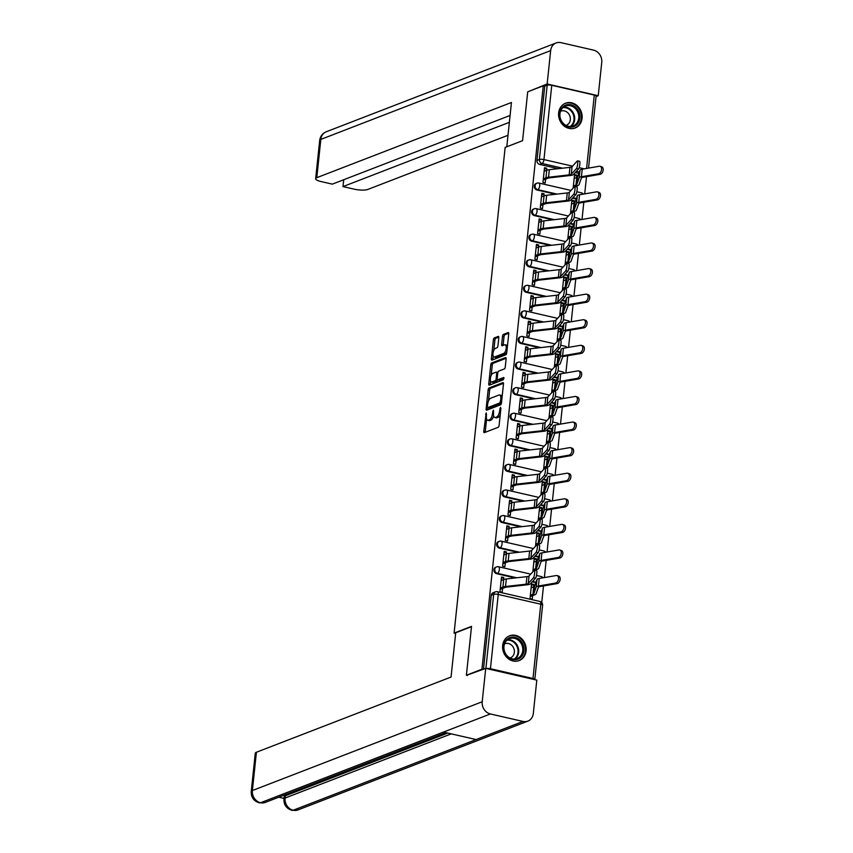 <?xml version="1.0" encoding="UTF-8"?>
<svg xmlns="http://www.w3.org/2000/svg" width="853" height="853" viewBox="0 0 853 853"><rect width="100%" height="100%" fill="white"/><g stroke="black" fill="none" stroke-linecap="round" stroke-linejoin="round"><path stroke-width="1.28" d="M486.221 412.884L483.768 431.319A1.674 0.704 -77.1 0 0 484.163 432.652A1.674 0.704 -77.1 0 0 484.365 432.631L498.184 427.3A1.674 0.704 -77.1 0 0 499.112 425.391L500.914 408.288L500.498 407.371L499.602 410.911A5.353 2.271 -77.1 0 1 496.606 417.01L495.454 417.458A5.353 2.271 -77.1 0 1 494.804 417.522A5.353 2.271 -77.1 0 1 493.546 413.257L493.354 410.122L492.469 413.673A5.353 2.271 -77.1 0 1 489.473 419.772L488.321 420.22A5.353 2.271 -77.1 0 1 487.671 420.273A5.353 2.271 -77.1 0 1 486.413 416.019L486.221 412.884M502.662 645.497A13.285 11.558 68.9 0 0 507.396 657.951A13.285 11.558 68.9 0 0 519.168 660.574A13.285 11.558 68.9 0 0 526.098 650.882A13.285 11.558 68.9 0 0 521.364 638.428A13.285 11.558 68.9 0 0 509.593 635.805A13.285 11.558 68.9 0 0 502.662 645.497M558.64 112.916A13.285 11.558 68.9 0 0 563.375 125.37A13.285 11.558 68.9 0 0 575.146 127.993A13.285 11.558 68.9 0 0 582.077 118.3A13.285 11.558 68.9 0 0 577.342 105.836A13.285 11.558 68.9 0 0 565.571 103.213A13.285 11.558 68.9 0 0 558.64 112.916M498.792 337.724A1.674 0.704 -77.1 0 0 498.408 336.391A1.674 0.704 -77.1 0 0 498.195 336.413L494.324 337.905A1.674 0.704 -77.1 0 0 493.386 339.814L491.392 358.804A1.674 0.704 -77.1 0 0 491.786 360.137A1.674 0.704 -77.1 0 0 491.989 360.126L505.797 354.784A1.674 0.704 -77.1 0 0 506.735 352.875L508.729 333.886A1.674 0.704 -77.1 0 0 508.335 332.553A1.674 0.704 -77.1 0 0 508.132 332.574L503.451 334.387A1.674 0.704 -77.1 0 0 502.513 336.285L501.66 344.42A1.674 0.704 -77.1 0 0 502.054 345.753A1.674 0.704 -77.1 0 0 502.257 345.732L504.581 344.836A4.468 1.898 -77.1 0 1 505.136 344.783A4.468 1.898 -77.1 0 1 506.096 348.952A4.468 1.898 -77.1 0 1 503.675 353.441L494.58 356.959A4.468 1.898 -77.1 0 1 494.036 357.012A4.468 1.898 -77.1 0 1 493.066 352.833A4.468 1.898 -77.1 0 1 495.486 348.344L497 347.757A1.674 0.704 -77.1 0 0 497.939 345.86L498.792 337.724M467.391 675.459L466.399 675.235L471.528 626.369L454.095 633.107L505.147 147.42L522.58 140.681L527.708 91.815L543.265 85.812L481.956 669.221L482.937 669.456M466.399 675.235L481.956 669.221M489.057 387.966A1.674 0.704 -77.1 0 0 488.129 389.874L486.125 408.864A1.674 0.704 -77.1 0 0 486.519 410.197A1.674 0.704 -77.1 0 0 486.732 410.176L500.54 404.844A1.674 0.704 -77.1 0 0 501.479 402.936L503.473 383.946A1.674 0.704 -77.1 0 0 503.078 382.613A1.674 0.704 -77.1 0 0 502.875 382.634L489.057 387.966L490.56 388.307A1.674 0.704 -77.1 0 0 489.633 390.216L488.502 400.942M488.758 383.839L490.752 364.849A1.674 0.704 -77.1 0 1 491.691 362.941L505.509 357.599A1.674 0.704 -77.1 0 1 505.712 357.588A1.674 0.704 -77.1 0 1 506.106 358.921L505.253 367.046A1.674 0.704 -77.1 0 1 504.315 368.954L498.706 371.108A1.674 0.704 -77.1 0 0 497.779 373.017L497.203 378.412A1.674 0.704 -77.1 0 0 497.598 379.745A1.674 0.704 -77.1 0 0 497.8 379.724L503.782 377.463L503.398 379.724L489.355 385.151A1.674 0.704 -77.1 0 1 489.153 385.172A1.674 0.704 -77.1 0 1 488.758 383.839L490.262 384.181L490.592 381.067M578.856 173.415L575.221 172.583M558.246 168.681L539.629 164.405L542.05 163.467A3.401 2.964 -111.1 0 1 539.384 159.5L547.2 85.215A3.401 0.853 6 0 1 551.763 85.3L594.296 95.078A3.401 0.853 6 0 1 596.119 96.037L588.538 168.105M541.751 602.538L543.489 585.947M544.374 577.577L546.176 560.368M547.061 551.998L548.874 534.788M549.748 526.418L551.56 509.209M552.435 500.839L554.247 483.63M555.122 475.26L556.934 458.05M557.819 449.68L559.621 432.471M560.506 424.101L562.308 406.892M563.193 398.522L564.995 381.312M565.88 372.942L567.693 355.733M568.567 347.363L570.38 330.154M571.254 321.784L573.067 304.574M573.941 296.204L575.754 278.995M576.639 270.625L578.441 253.416M579.326 245.046L581.128 227.836M582.013 219.466L583.815 202.257M584.7 193.887L586.512 176.678M543.265 85.812L544.768 86.153L547.2 85.215M534.692 679.628A3.401 0.853 -174 0 0 534.799 679.446A3.401 0.853 -174 0 0 532.976 678.487L490.443 668.72A3.401 0.853 -174 0 0 486.306 668.517M533.551 586.832L533.807 584.412L531.398 585.339M533.807 584.412L531.547 583.889L530.001 598.646L532.251 599.169L532.624 595.629M503.526 579.592L503.75 577.502L501.34 578.43M503.75 577.502L501.5 576.991L499.943 591.747L502.193 592.259L502.609 588.399M506.213 554.013L506.437 551.923L504.187 551.411L502.63 566.168L504.891 566.68L505.296 562.809M536.238 561.253L536.494 558.832L534.085 559.76M536.494 558.832L534.234 558.31L532.816 571.841M506.437 551.923L504.027 552.851M508.91 528.433L509.124 526.344L506.874 525.832L505.317 540.589L507.578 541.101L507.983 537.23M538.925 535.673L539.181 533.253L536.772 534.181M539.181 533.253L536.932 532.73L535.503 546.261M509.124 526.344L506.725 527.271M511.597 502.854L511.811 500.764L509.561 500.253L508.004 515.009L510.265 515.521L510.67 511.651M541.612 510.083L541.868 507.663L539.459 508.601M541.868 507.663L539.618 507.151L538.19 520.682M511.811 500.764L509.412 501.692M514.284 477.275L514.508 475.185L512.248 474.663L510.702 489.43L512.952 489.942L513.357 486.071M544.299 484.504L544.555 482.084L542.156 483.022M544.555 482.084L542.305 481.572L540.887 495.103M514.508 475.185L512.099 476.113M516.971 451.695L517.195 449.606L514.935 449.083L513.389 463.84L515.639 464.363L516.044 460.492M546.997 458.925L547.242 456.504L544.843 457.443M547.242 456.504L544.992 455.992L543.574 469.523M517.195 449.606L514.785 450.533M519.658 426.116L519.882 424.026L517.622 423.504L516.076 438.261L518.325 438.783L518.731 434.913M549.684 433.345L549.94 430.925L547.53 431.863M549.94 430.925L547.679 430.413L546.261 443.944M519.882 424.026L517.472 424.954M522.345 400.537L522.569 398.447L520.319 397.924L518.763 412.681L521.023 413.204L521.428 409.333M552.371 407.766L552.627 405.346L550.217 406.273M552.627 405.346L550.366 404.834L548.948 418.365M522.569 398.447L520.159 399.375M525.032 374.957L525.256 372.868L523.006 372.345L521.45 387.102L523.71 387.625L524.115 383.754M555.058 382.187L555.314 379.766L552.904 380.694M555.314 379.766L553.053 379.254L551.635 392.785M525.256 372.868L522.846 373.795M527.73 349.378L527.943 347.288L525.693 346.766L524.137 361.523L526.397 362.045L526.802 358.175M557.745 356.607L558.001 354.187L555.591 355.115M558.001 354.187L555.751 353.675L554.322 367.195M527.943 347.288L525.544 348.216M530.417 323.799L530.63 321.709L528.38 321.186L526.834 335.943L529.084 336.466L529.489 332.595M560.432 331.028L560.688 328.608L558.288 329.535M560.688 328.608L558.438 328.096L557.009 341.616M530.63 321.709L528.231 322.637M533.104 298.219L533.328 296.13L531.067 295.607L529.521 310.364L531.771 310.887L532.176 307.016M563.119 305.449L563.375 303.028L560.975 303.956M563.375 303.028L561.125 302.516L559.707 316.036M533.328 296.13L530.918 297.057M535.791 272.64L536.015 270.55L533.754 270.028L532.208 284.785L534.458 285.307L534.863 281.437M565.816 279.869L566.061 277.449L563.662 278.377M566.061 277.449L563.812 276.937L562.394 290.457M536.015 270.55L533.605 271.478M538.478 247.061L538.701 244.971L536.441 244.448L534.895 259.205L537.145 259.728L537.561 255.857M568.503 254.29L568.759 251.87L566.349 252.797M568.759 251.87L566.499 251.347L565.081 264.878M538.701 244.971L536.292 245.899M541.165 221.481L541.388 219.392L539.139 218.869L537.582 233.626L539.842 234.148L540.248 230.278M571.19 228.711L571.446 226.29L569.036 227.218M571.446 226.29L569.186 225.768L567.767 239.298M541.388 219.392L538.979 220.319M543.862 195.902L544.075 193.812L541.826 193.29L540.269 208.047L542.529 208.569L542.934 204.699M573.877 203.131L574.133 200.711L571.723 201.639M574.133 200.711L571.883 200.188L570.454 213.719M544.075 193.812L541.666 194.74M546.549 170.323L546.762 168.222L544.513 167.71L542.956 182.467L545.216 182.99L545.621 179.119M576.17 198.994L572.534 198.163M555.559 194.26L536.942 189.984L537.795 189.654A3.401 2.964 -111.1 0 1 536.91 183.192L536.057 183.523A3.401 2.964 68.9 0 0 536.942 189.984M573.483 224.574L569.847 223.742M552.872 219.839L534.245 215.564L535.108 215.233A3.401 2.964 -111.1 0 1 534.223 208.772L533.37 209.113A3.401 2.964 68.9 0 0 534.245 215.564M570.796 250.153L567.16 249.321M550.185 245.419L531.558 241.143L532.421 240.813A3.401 2.964 -111.1 0 1 531.536 234.351L530.683 234.692A3.401 2.964 68.9 0 0 531.558 241.143M568.109 275.732L564.473 274.901M547.498 270.998L528.871 266.722L529.734 266.392A3.401 2.964 -111.1 0 1 528.849 259.93L527.986 260.272A3.401 2.964 68.9 0 0 528.871 266.722M565.422 301.312L561.775 300.48M544.8 296.577L526.184 292.302L527.047 291.971A3.401 2.964 -111.1 0 1 526.162 285.52L525.299 285.851A3.401 2.964 68.9 0 0 526.184 292.302M562.724 326.891L559.088 326.059M542.113 322.157L523.497 317.881L524.35 317.551A3.401 2.964 -111.1 0 1 523.475 311.1L522.612 311.43A3.401 2.964 68.9 0 0 523.497 317.881M560.037 352.47L556.401 351.639M539.427 347.736L520.81 343.46L521.663 343.13A3.401 2.964 -111.1 0 1 520.788 336.679L519.925 337.01A3.401 2.964 68.9 0 0 520.81 343.46M557.35 378.05L553.714 377.218M536.74 373.315L518.123 369.04L518.976 368.709A3.401 2.964 -111.1 0 1 518.091 362.258L517.238 362.589A3.401 2.964 68.9 0 0 518.123 369.04M554.663 403.629L551.027 402.797M534.053 398.895L515.425 394.619L516.289 394.289A3.401 2.964 -111.1 0 1 515.404 387.838L514.551 388.168A3.401 2.964 68.9 0 0 515.425 394.619M551.976 429.219L548.34 428.377M531.366 424.485L512.738 420.198L513.602 419.868A3.401 2.964 -111.1 0 1 512.717 413.417L511.853 413.748A3.401 2.964 68.9 0 0 512.738 420.198M549.289 454.798L545.653 453.956M528.668 450.064L510.051 445.778L510.915 445.447A3.401 2.964 -111.1 0 1 510.03 438.996L509.166 439.327A3.401 2.964 68.9 0 0 510.051 445.778M546.602 480.378L542.956 479.535M525.981 475.643L507.364 471.357L508.228 471.027A3.401 2.964 -111.1 0 1 507.343 464.576L506.479 464.906A3.401 2.964 68.9 0 0 507.364 471.357M543.905 505.957L540.269 505.115M523.294 501.223L504.677 496.947L505.53 496.606A3.401 2.964 -111.1 0 1 504.656 490.155L503.792 490.486A3.401 2.964 68.9 0 0 504.677 496.947M541.218 531.536L537.582 530.694M520.607 526.802L501.99 522.526L502.844 522.185A3.401 2.964 -111.1 0 1 501.969 515.734L501.106 516.065A3.401 2.964 68.9 0 0 501.99 522.526M538.531 557.116L534.895 556.273M517.92 552.381L499.293 548.106L500.157 547.765A3.401 2.964 -111.1 0 1 499.272 541.314L498.419 541.644A3.401 2.964 68.9 0 0 499.293 548.106M535.844 582.695L532.208 581.853M515.233 577.961L496.606 573.685L497.47 573.355A3.401 2.964 -111.1 0 1 496.585 566.893L495.732 567.224A3.401 2.964 68.9 0 0 496.606 573.685M454.095 633.107L455.641 633.459M576.564 177.552L576.82 175.132L574.41 176.059M576.82 175.132L574.57 174.609L573.141 188.14M546.762 168.222L544.363 169.161M544.768 86.153L536.963 160.439A3.401 2.964 68.9 0 0 539.629 164.405M483.491 669.242L491.264 595.287A3.401 2.964 -111.1 0 1 493.034 592.803L495.465 591.865A3.401 2.964 -111.1 0 0 493.684 594.36L485.901 668.421M487.671 420.273L489.174 420.625A5.353 2.271 -77.1 0 0 489.825 420.561L488.321 420.22M493.631 415.859A5.353 2.271 -77.1 0 1 490.976 420.113L489.825 420.561M494.804 417.522L496.307 417.863A5.353 2.271 -77.1 0 0 496.958 417.799L495.454 417.458M500.242 414.665A5.353 2.271 -77.1 0 1 498.109 417.362L496.958 417.799M486.605 419.004L485.272 431.661A1.674 0.704 -77.1 0 0 485.272 432.279M503.473 383.328L490.56 388.307M487.799 407.638L487.628 409.205A1.674 0.704 -77.1 0 0 487.628 409.835M487.394 406.678L487.809 407.595L499.933 402.915L500.828 399.247A5.353 2.271 -77.1 0 0 499.57 394.982A5.353 2.271 -77.1 0 0 498.92 395.046L490.635 398.244A5.353 2.271 -77.1 0 0 487.639 404.343L487.394 406.678M489.046 407.883L487.809 407.595M499.933 402.915L501.425 403.256L489.313 407.947M502.14 396.602A5.353 2.271 -77.1 0 0 501.074 395.323L499.57 394.982M491.179 375.469L492.256 365.191L490.752 364.849M506.106 358.292L493.194 363.282A1.674 0.704 -77.1 0 0 492.256 365.191M498.93 379.98A1.674 0.704 -77.1 0 0 499.101 380.086A1.674 0.704 -77.1 0 0 499.304 380.065L504.07 378.231M492.895 373.358A4.468 1.898 -77.1 0 0 490.475 377.847A4.468 1.898 -77.1 0 0 491.445 382.027A4.468 1.898 -77.1 0 0 491.989 381.973L495.198 380.737A1.674 0.704 -77.1 0 0 496.137 378.828L496.702 373.433A1.674 0.704 -77.1 0 0 496.307 372.1A1.674 0.704 -77.1 0 0 496.105 372.121L492.895 373.358M491.445 382.027L492.949 382.368A4.468 1.898 -77.1 0 0 493.492 382.315L491.989 381.973M497.534 379.724A1.674 0.704 -77.1 0 1 496.702 381.078L493.492 382.315M490.262 384.181A1.674 0.704 -77.1 0 0 490.262 384.799M494.036 357.012L495.54 357.354A4.468 1.898 -77.1 0 0 496.083 357.3L494.58 356.959M506.853 351.788A4.468 1.898 -77.1 0 1 505.179 353.792L496.083 357.3M507.46 346.009A4.468 1.898 -77.1 0 0 506.629 345.124L505.136 344.783M508.74 333.267L504.955 334.728A1.674 0.704 -77.1 0 0 504.016 336.636L503.163 344.761A1.674 0.704 -77.1 0 0 503.163 345.38M493.215 356.127L492.895 359.156A1.674 0.704 -77.1 0 0 492.885 359.774M498.802 337.106L495.828 338.257A1.674 0.704 -77.1 0 0 494.889 340.166L493.823 350.348M557.126 575.583L558.736 576.127A3.913 2.516 108.4 0 1 560.058 580.008A3.913 2.516 108.4 0 1 557.105 583.612L555.495 583.068A3.913 2.516 -71.6 0 0 558.448 579.475A3.913 2.516 -71.6 0 0 557.126 575.583A3.913 2.516 -71.6 0 0 556.284 575.53L539.213 578.473A8.509 2.122 6 0 0 536.974 579.518L534.65 586.054A8.509 2.122 -174 0 1 533.722 586.757L531.142 587.76M530.353 595.298L532.933 594.306A8.509 2.122 -174 0 0 533.861 593.592L536.174 587.067A8.509 2.122 6 0 1 538.424 586.011L555.495 583.068M530.214 596.556L534.884 594.754A10.726 2.676 -174 0 0 536.057 593.859L538.371 587.322A6.302 1.567 6 0 1 540.034 586.544L557.105 583.612M533.445 577.833A3.913 0.693 -81.4 0 0 534.586 573.674A3.913 0.693 -81.4 0 0 534.426 570.199A3.913 0.693 -81.4 0 0 534.234 570.294L529.031 575.956L528.242 583.505L533.445 577.833L535.599 578.163A3.913 0.693 98.6 0 0 536.74 574.005A3.913 0.693 98.6 0 0 536.58 570.518A3.913 0.693 98.6 0 0 536.388 570.625M500.199 589.327L504.869 587.525A8.509 2.122 6 0 1 506.938 587.077L527.549 584.742A8.509 2.122 -174 0 0 530.395 583.836L535.599 578.163M500.327 588.069L502.918 587.067A10.726 2.676 6 0 1 505.52 586.512L526.141 584.177A6.302 1.567 -174 0 0 528.242 583.505M501.127 580.53L503.707 579.528A10.726 2.676 6 0 1 506.319 578.963L526.93 576.639A6.302 1.567 -174 0 0 529.031 575.956M559.824 550.004L561.434 550.548A3.913 2.516 108.4 0 1 562.745 554.429A3.913 2.516 108.4 0 1 559.792 558.033L558.182 557.489A3.913 2.516 -71.6 0 0 561.135 553.896A3.913 2.516 -71.6 0 0 559.824 550.004A3.913 2.516 -71.6 0 0 558.971 549.95L541.9 552.883A8.509 2.122 6 0 0 539.661 553.938L537.337 560.474A8.509 2.122 -174 0 1 536.42 561.178L533.829 562.18M533.04 569.719L535.62 568.727A8.509 2.122 -174 0 0 536.548 568.013L538.861 561.477A8.509 2.122 6 0 1 541.111 560.432L558.182 557.489M532.912 570.977L533.999 570.55M534.788 570.252L537.571 569.175A10.726 2.676 -174 0 0 538.744 568.279L541.058 561.743A6.302 1.567 6 0 1 542.721 560.965L559.792 558.033M562.511 524.424L564.121 524.958A3.913 2.516 108.4 0 1 565.432 528.849A3.913 2.516 108.4 0 1 562.479 532.453L560.869 531.909A3.913 2.516 -71.6 0 0 563.822 528.316A3.913 2.516 -71.6 0 0 562.511 524.424A3.913 2.516 -71.6 0 0 561.669 524.371L544.587 527.303A8.509 2.122 6 0 0 542.348 528.359L540.024 534.884A8.509 2.122 -174 0 1 539.107 535.599L536.516 536.601M535.727 544.139L538.307 543.148A8.509 2.122 -174 0 0 539.235 542.433L541.559 535.897A8.509 2.122 6 0 1 543.798 534.852L560.869 531.909M535.599 545.398L536.686 544.971M537.475 544.672L540.269 543.596A10.726 2.676 -174 0 0 541.431 542.7L543.745 536.164A6.302 1.567 6 0 1 545.408 535.385L562.479 532.453M471.496 626.678L455.715 632.777L451.056 677.047L256.412 752.25L252.381 790.539L482.212 701.752L485.72 668.379L466.623 675.288M482.212 701.752A10.471 9.116 68.9 0 0 490.39 713.961L443.496 732.077L476.102 739.562L523.006 721.446L490.39 713.961M523.006 721.446A10.471 9.116 68.9 0 0 527.836 721.126A10.471 9.116 68.9 0 0 533.306 713.481L536.814 680.118L485.72 668.379M278.771 797.214L283.996 798.419M251.24 791.541C251.049 797.288 253.736 801.063 259.312 802.854L260.57 802.737A10.471 9.116 68.9 0 1 252.381 790.539A10.215 2.548 -174 0 0 251.24 791.541L255.271 753.252A10.215 2.548 6 0 1 256.412 752.25M285.307 795.828L285.073 798.045L283.932 799.048L284.156 796.83A10.215 2.548 6 0 1 285.307 795.828L447.782 733.058M451.226 733.857L285.073 798.045A10.471 9.116 68.9 0 0 293.176 810.233L291.907 810.35C286.384 808.516 283.729 804.752 283.932 799.048M522.58 140.66L506.821 146.769M506.799 146.759L511.448 102.488L316.794 177.68A10.215 2.548 -174 0 0 315.653 178.693A10.215 2.548 -174 0 0 321.123 181.572L332.318 184.141L510.083 115.464M556.113 42.97A10.471 9.116 68.9 0 0 550.654 50.615L320.824 139.402A10.215 2.548 -174 0 0 319.683 140.404C320.238 136.331 322.434 133.441 326.294 131.757L556.113 42.97A10.471 9.116 68.9 0 1 560.954 42.65L593.56 50.135A10.471 9.116 68.9 0 1 601.749 62.344L598.241 95.717L596.066 96.56M550.654 50.615L547.146 83.978L598.241 95.717M343.706 179.738L342.991 186.594L354.187 189.163A10.215 2.548 -174 0 0 367.888 189.419L508.004 135.296M342.991 186.594L509.369 122.32M547.146 83.978L528.529 91.506M512.589 659.497A11.494 10.001 -111.1 0 1 503.611 646.105A11.494 10.001 -111.1 0 1 514.913 637.362A11.494 10.001 -111.1 0 1 523.902 650.764A11.494 10.001 -111.1 0 1 512.589 659.497M514.444 638.332A10.641 9.266 68.9 0 0 509.529 638.652A10.641 9.266 68.9 0 0 504.016 649.197A10.641 9.266 68.9 0 0 512.29 658.836A10.641 9.266 68.9 0 0 517.195 658.505A10.641 9.266 68.9 0 0 522.708 647.971A10.641 9.266 68.9 0 0 514.444 638.332M510.009 657.983A7.581 6.6 68.9 0 0 510.393 657.855A7.581 6.6 68.9 0 0 514.316 650.349A7.581 6.6 68.9 0 0 508.42 643.493A7.581 6.6 68.9 0 0 504.923 643.716A7.581 6.6 68.9 0 0 504.56 643.876M517.622 661.032A13.2 11.484 68.9 0 0 518.507 660.744A13.2 11.484 68.9 0 0 525.341 647.672A13.2 11.484 68.9 0 0 515.095 635.72A13.2 11.484 68.9 0 0 508.996 636.125A13.2 11.484 68.9 0 0 508.143 636.498M568.567 126.916A11.494 10.001 -111.1 0 1 559.589 113.513A11.494 10.001 -111.1 0 1 570.892 104.78A11.494 10.001 -111.1 0 1 579.88 118.172A11.494 10.001 -111.1 0 1 568.567 126.916M570.422 105.751A10.641 9.266 68.9 0 0 565.507 106.071A10.641 9.266 68.9 0 0 559.995 116.605A10.641 9.266 68.9 0 0 568.269 126.244A10.641 9.266 68.9 0 0 573.173 125.924A10.641 9.266 68.9 0 0 578.686 115.39A10.641 9.266 68.9 0 0 570.422 105.751M565.987 125.402A7.581 6.6 68.9 0 0 566.36 125.274A7.581 6.6 68.9 0 0 570.284 117.767A7.581 6.6 68.9 0 0 564.398 110.901A7.581 6.6 68.9 0 0 560.901 111.135A7.581 6.6 68.9 0 0 560.538 111.295M573.6 128.451A13.2 11.484 68.9 0 0 574.485 128.153A13.2 11.484 68.9 0 0 581.319 115.091A13.2 11.484 68.9 0 0 571.073 103.138A13.2 11.484 68.9 0 0 564.974 103.533A13.2 11.484 68.9 0 0 564.121 103.917M536.132 552.254A3.913 0.693 -81.4 0 0 537.273 548.095A3.913 0.693 -81.4 0 0 537.113 544.619A3.913 0.693 -81.4 0 0 536.921 544.715L531.718 550.377L530.929 557.926L536.132 552.254L538.286 552.584A3.913 0.693 98.6 0 0 539.427 548.426A3.913 0.693 98.6 0 0 539.267 544.939A3.913 0.693 98.6 0 0 539.075 545.046M502.886 563.748L507.556 561.935A8.509 2.122 6 0 1 509.625 561.498L530.235 559.163A8.509 2.122 -174 0 0 533.082 558.257L538.286 552.584M503.014 562.49L505.605 561.487A10.726 2.676 6 0 1 508.217 560.933L528.828 558.598A6.302 1.567 -174 0 0 530.929 557.926M503.814 554.951L506.394 553.949A10.726 2.676 6 0 1 509.006 553.384L529.617 551.059A6.302 1.567 -174 0 0 531.718 550.377M538.819 526.674A3.913 0.693 -81.4 0 0 539.97 522.516A3.913 0.693 -81.4 0 0 539.8 519.04A3.913 0.693 -81.4 0 0 539.608 519.136L534.415 524.798L533.615 532.347L538.819 526.674L540.973 527.005A3.913 0.693 98.6 0 0 542.124 522.846A3.913 0.693 98.6 0 0 541.954 519.36A3.913 0.693 98.6 0 0 541.762 519.466M505.573 538.168L510.243 536.356A8.509 2.122 6 0 1 512.312 535.919L532.933 533.583A8.509 2.122 -174 0 0 535.769 532.667L540.973 527.005M505.712 536.91L508.292 535.908A10.726 2.676 6 0 1 510.904 535.353L531.515 533.018A6.302 1.567 -174 0 0 533.615 532.347M506.501 529.372L509.081 528.37A10.726 2.676 6 0 1 511.693 527.804L532.304 525.48A6.302 1.567 -174 0 0 534.415 524.798M565.198 498.845L566.808 499.378A3.913 2.516 108.4 0 1 568.119 503.27A3.913 2.516 108.4 0 1 565.176 506.874L563.556 506.33A3.913 2.516 -71.6 0 0 566.509 502.737A3.913 2.516 -71.6 0 0 565.198 498.845A3.913 2.516 -71.6 0 0 564.355 498.792L547.274 501.724A8.509 2.122 6 0 0 545.035 502.78L542.721 509.305A8.509 2.122 -174 0 1 541.794 510.019L539.213 511.022M538.414 518.56L541.005 517.558A8.509 2.122 -174 0 0 541.922 516.854L544.246 510.318A8.509 2.122 6 0 1 546.485 509.273L563.556 506.33M538.286 519.818L539.373 519.392M540.162 519.093L542.956 518.016A10.726 2.676 -174 0 0 544.118 517.121L546.442 510.584A6.302 1.567 6 0 1 548.095 509.806L565.176 506.874M567.885 473.266L569.495 473.799A3.913 2.516 108.4 0 1 570.806 477.691A3.913 2.516 108.4 0 1 567.863 481.295L566.253 480.751A3.913 2.516 -71.6 0 0 569.196 477.147A3.913 2.516 -71.6 0 0 567.885 473.266A3.913 2.516 -71.6 0 0 567.042 473.212L549.972 476.145A8.509 2.122 6 0 0 547.722 477.2L545.408 483.726A8.509 2.122 -174 0 1 544.481 484.44L541.9 485.442M541.101 492.981L543.692 491.978A8.509 2.122 -174 0 0 544.609 491.275L546.933 484.739A8.509 2.122 6 0 1 549.172 483.694L566.253 480.751M540.973 494.239L542.06 493.812M542.849 493.514L545.643 492.437A10.726 2.676 -174 0 0 546.805 491.541L549.129 485.005A6.302 1.567 6 0 1 550.782 484.227L567.863 481.295M570.572 447.686L572.182 448.22A3.913 2.516 108.4 0 1 573.504 452.111A3.913 2.516 108.4 0 1 570.55 455.705L568.94 455.171A3.913 2.516 -71.6 0 0 571.883 451.568A3.913 2.516 -71.6 0 0 570.572 447.686A3.913 2.516 -71.6 0 0 569.729 447.633L552.659 450.565A8.509 2.122 6 0 0 550.409 451.621L548.095 458.146A8.509 2.122 -174 0 1 547.168 458.861L544.587 459.863M543.798 467.401L546.378 466.399A8.509 2.122 -174 0 0 547.306 465.695L549.62 459.159A8.509 2.122 6 0 1 551.859 458.114L568.94 455.171M543.66 468.66L544.747 468.233M545.536 467.934L548.33 466.847A10.726 2.676 -174 0 0 549.492 465.951L551.816 459.426A6.302 1.567 6 0 1 553.469 458.647L570.55 455.705M541.506 501.095A3.913 0.693 -81.4 0 0 542.657 496.936A3.913 0.693 -81.4 0 0 542.487 493.45A3.913 0.693 -81.4 0 0 542.295 493.556L537.102 499.218L536.302 506.767L541.506 501.095L543.66 501.425A3.913 0.693 98.6 0 0 544.811 497.267A3.913 0.693 98.6 0 0 544.64 493.78A3.913 0.693 98.6 0 0 544.449 493.887M508.26 512.589L512.93 510.776A8.509 2.122 6 0 1 515.009 510.329L535.62 508.004A8.509 2.122 -174 0 0 538.456 507.087L543.66 501.425M508.399 511.331L510.979 510.329A10.726 2.676 6 0 1 513.591 509.763L534.202 507.439A6.302 1.567 -174 0 0 536.302 506.767M509.188 503.792L511.768 502.79A10.726 2.676 6 0 1 514.38 502.225L534.991 499.901A6.302 1.567 -174 0 0 537.102 499.218M544.193 475.516A3.913 0.693 -81.4 0 0 545.344 471.357A3.913 0.693 -81.4 0 0 545.184 467.87A3.913 0.693 -81.4 0 0 544.992 467.977L539.789 473.639L538.989 481.188L544.193 475.516L546.346 475.846A3.913 0.693 98.6 0 0 547.498 471.677A3.913 0.693 98.6 0 0 547.338 468.201A3.913 0.693 98.6 0 0 547.146 468.308M510.958 487.01L515.617 485.197A8.509 2.122 6 0 1 517.696 484.749L538.307 482.425A8.509 2.122 -174 0 0 541.154 481.508L546.346 475.846M511.086 485.752L513.666 484.749A10.726 2.676 6 0 1 516.278 484.184L536.889 481.86A6.302 1.567 -174 0 0 538.989 481.188M511.875 478.202L514.466 477.211A10.726 2.676 6 0 1 517.067 476.646L537.689 474.321A6.302 1.567 -174 0 0 539.789 473.639M546.88 449.936A3.913 0.693 -81.4 0 0 548.031 445.778A3.913 0.693 -81.4 0 0 547.871 442.291A3.913 0.693 -81.4 0 0 547.679 442.398L542.476 448.06L541.687 455.609L546.88 449.936L549.033 450.267A3.913 0.693 98.6 0 0 550.185 446.098A3.913 0.693 98.6 0 0 550.025 442.622A3.913 0.693 98.6 0 0 549.833 442.728M513.645 461.42L518.315 459.618A8.509 2.122 6 0 1 520.383 459.17L540.994 456.845A8.509 2.122 -174 0 0 543.841 455.928L549.033 450.267M513.773 460.172L516.353 459.17A10.726 2.676 6 0 1 518.965 458.605L539.576 456.28A6.302 1.567 -174 0 0 541.687 455.609M514.562 452.623L517.153 451.632A10.726 2.676 6 0 1 519.765 451.066L540.375 448.742A6.302 1.567 -174 0 0 542.476 448.06M573.259 422.107L574.869 422.64A3.913 2.516 108.4 0 1 576.191 426.532A3.913 2.516 108.4 0 1 573.237 430.125L571.627 429.592A3.913 2.516 -71.6 0 0 574.581 425.988A3.913 2.516 -71.6 0 0 573.259 422.107A3.913 2.516 -71.6 0 0 572.416 422.054L555.346 424.986A8.509 2.122 6 0 0 553.107 426.042L550.782 432.567A8.509 2.122 -174 0 1 549.854 433.281L547.274 434.284M546.485 441.822L549.065 440.82A8.509 2.122 -174 0 0 549.993 440.116L552.307 433.58A8.509 2.122 6 0 1 554.557 432.535L571.627 429.592M546.346 443.08L547.434 442.654M548.234 442.355L551.017 441.268A10.726 2.676 -174 0 0 552.179 440.372L554.503 433.846A6.302 1.567 6 0 1 556.167 433.068L573.237 430.125M549.577 424.357A3.913 0.693 -81.4 0 0 550.718 420.198A3.913 0.693 -81.4 0 0 550.558 416.712A3.913 0.693 -81.4 0 0 550.366 416.818L545.163 422.48L544.374 430.029L549.577 424.357L551.731 424.687A3.913 0.693 98.6 0 0 552.872 420.518A3.913 0.693 98.6 0 0 552.712 417.042A3.913 0.693 98.6 0 0 552.52 417.138M516.332 435.84L521.002 434.038A8.509 2.122 6 0 1 523.07 433.591L543.681 431.266A8.509 2.122 -174 0 0 546.528 430.349L551.731 424.687M516.46 434.593L519.04 433.591A10.726 2.676 6 0 1 521.652 433.025L542.263 430.701A6.302 1.567 -174 0 0 544.374 430.029M517.259 427.044L519.84 426.052A10.726 2.676 6 0 1 522.452 425.487L543.062 423.163A6.302 1.567 -174 0 0 545.163 422.48M575.946 396.528L577.566 397.061A3.913 2.516 108.4 0 1 578.878 400.953A3.913 2.516 108.4 0 1 575.924 404.546L574.314 404.013A3.913 2.516 -71.6 0 0 577.268 400.409A3.913 2.516 -71.6 0 0 575.946 396.528A3.913 2.516 -71.6 0 0 575.103 396.474L558.033 399.407A8.509 2.122 6 0 0 555.793 400.462L553.469 406.988A8.509 2.122 -174 0 1 552.552 407.702L549.961 408.694M549.172 416.243L551.752 415.24A8.509 2.122 -174 0 0 552.68 414.537L554.994 408.001A8.509 2.122 6 0 1 557.244 406.956L574.314 404.013M549.033 417.501L550.121 417.074M550.921 416.765L553.704 415.688A10.726 2.676 -174 0 0 554.876 414.793L557.19 408.267A6.302 1.567 6 0 1 558.854 407.489L575.924 404.546M552.264 398.777A3.913 0.693 -81.4 0 0 553.405 394.619A3.913 0.693 -81.4 0 0 553.245 391.132A3.913 0.693 -81.4 0 0 553.053 391.239L547.85 396.901L547.061 404.45L552.264 398.777L554.418 399.108A3.913 0.693 98.6 0 0 555.559 394.939A3.913 0.693 98.6 0 0 555.399 391.463A3.913 0.693 98.6 0 0 555.207 391.559M519.019 410.261L523.689 408.459A8.509 2.122 6 0 1 525.757 408.011L546.368 405.687A8.509 2.122 -174 0 0 549.215 404.77L554.418 399.108M519.146 409.014L521.737 408.011A10.726 2.676 6 0 1 524.339 407.446L544.96 405.122A6.302 1.567 -174 0 0 547.061 404.45M519.946 401.464L522.526 400.473A10.726 2.676 6 0 1 525.139 399.908L545.749 397.573A6.302 1.567 -174 0 0 547.85 396.901M578.643 370.948L580.253 371.481A3.913 2.516 108.4 0 1 581.565 375.373A3.913 2.516 108.4 0 1 578.611 378.967L577.001 378.433A3.913 2.516 -71.6 0 0 579.955 374.83A3.913 2.516 -71.6 0 0 578.643 370.948A3.913 2.516 -71.6 0 0 577.801 370.895L560.72 373.827A8.509 2.122 6 0 0 558.48 374.883L556.156 381.408A8.509 2.122 -174 0 1 555.239 382.123L552.648 383.114M551.859 390.663L554.439 389.661A8.509 2.122 -174 0 0 555.367 388.957L557.691 382.421A8.509 2.122 6 0 1 559.931 381.376L577.001 378.433M551.731 391.911L552.819 391.495M553.608 391.186L556.401 390.109A10.726 2.676 -174 0 0 557.563 389.213L559.877 382.688A6.302 1.567 6 0 1 561.541 381.909L578.611 378.967M554.951 373.198A3.913 0.693 -81.4 0 0 556.092 369.04A3.913 0.693 -81.4 0 0 555.932 365.553A3.913 0.693 -81.4 0 0 555.74 365.66L550.537 371.322L549.748 378.86L554.951 373.198L557.105 373.529A3.913 0.693 98.6 0 0 558.257 369.36A3.913 0.693 98.6 0 0 558.086 365.884A3.913 0.693 98.6 0 0 557.894 365.98M521.705 384.682L526.376 382.88A8.509 2.122 6 0 1 528.444 382.432L549.055 380.107A8.509 2.122 -174 0 0 551.902 379.19L557.105 373.529M521.833 383.434L524.424 382.432A10.726 2.676 6 0 1 527.037 381.867L547.647 379.542A6.302 1.567 -174 0 0 549.748 378.86M522.633 375.885L525.213 374.894A10.726 2.676 6 0 1 527.826 374.328L548.436 371.993A6.302 1.567 -174 0 0 550.537 371.322M581.33 345.369L582.94 345.902A3.913 2.516 108.4 0 1 584.252 349.794A3.913 2.516 108.4 0 1 581.298 353.387L579.688 352.854A3.913 2.516 -71.6 0 0 582.642 349.25A3.913 2.516 -71.6 0 0 581.33 345.369A3.913 2.516 -71.6 0 0 580.488 345.305L563.406 348.248A8.509 2.122 6 0 0 561.167 349.303L558.854 355.829A8.509 2.122 -174 0 1 557.926 356.543L555.335 357.535M554.546 365.084L557.126 364.082A8.509 2.122 -174 0 0 558.054 363.378L560.378 356.842A8.509 2.122 6 0 1 562.617 355.797L579.688 352.854M554.418 366.332L555.506 365.916M556.295 365.606L559.088 364.53A10.726 2.676 -174 0 0 560.25 363.634L562.564 357.108A6.302 1.567 6 0 1 564.228 356.33L581.298 353.387M557.638 347.619A3.913 0.693 -81.4 0 0 558.79 343.46A3.913 0.693 -81.4 0 0 558.619 339.974A3.913 0.693 -81.4 0 0 558.427 340.08L553.234 345.742L552.435 353.281L557.638 347.619L559.792 347.949A3.913 0.693 98.6 0 0 560.943 343.78A3.913 0.693 98.6 0 0 560.773 340.304A3.913 0.693 98.6 0 0 560.581 340.4M524.392 359.102L529.063 357.3A8.509 2.122 6 0 1 531.131 356.853L551.752 354.528A8.509 2.122 -174 0 0 554.589 353.611L559.792 347.949M524.531 357.855L527.111 356.853A10.726 2.676 6 0 1 529.724 356.287L550.334 353.963A6.302 1.567 -174 0 0 552.435 353.281M525.32 350.306L527.9 349.314A10.726 2.676 6 0 1 530.513 348.749L551.123 346.414A6.302 1.567 -174 0 0 553.234 345.742M584.017 319.79L585.627 320.323A3.913 2.516 108.4 0 1 586.939 324.215A3.913 2.516 108.4 0 1 583.996 327.808L582.375 327.275A3.913 2.516 -71.6 0 0 585.329 323.671A3.913 2.516 -71.6 0 0 584.017 319.79A3.913 2.516 -71.6 0 0 583.175 319.726L566.093 322.669A8.509 2.122 6 0 0 563.854 323.724L561.541 330.25A8.509 2.122 -174 0 1 560.613 330.964L558.033 331.956M557.233 339.505L559.824 338.502A8.509 2.122 -174 0 0 560.741 337.799L563.065 331.263A8.509 2.122 6 0 1 565.304 330.207L582.375 327.275M557.105 340.752L558.193 340.336M558.982 340.027L561.775 338.95A10.726 2.676 -174 0 0 562.937 338.055L565.262 331.529A6.302 1.567 6 0 1 566.914 330.751L583.996 327.808M586.704 294.21L588.314 294.743A3.913 2.516 108.4 0 1 589.626 298.635A3.913 2.516 108.4 0 1 586.683 302.229L585.073 301.695A3.913 2.516 -71.6 0 0 588.016 298.092A3.913 2.516 -71.6 0 0 586.704 294.21A3.913 2.516 -71.6 0 0 585.862 294.146L568.791 297.089A8.509 2.122 6 0 0 566.541 298.145L564.228 304.67A8.509 2.122 -174 0 1 563.3 305.385L560.72 306.376M559.92 313.925L562.511 312.923A8.509 2.122 -174 0 0 563.428 312.209L565.752 305.683A8.509 2.122 6 0 1 567.991 304.628L585.073 301.695M559.792 315.173L560.879 314.757M561.669 314.448L564.462 313.371A10.726 2.676 -174 0 0 565.624 312.475L567.949 305.95A6.302 1.567 6 0 1 569.601 305.171L586.683 302.229M589.391 268.631L591.001 269.164A3.913 2.516 108.4 0 1 592.323 273.045A3.913 2.516 108.4 0 1 589.37 276.649L587.76 276.116A3.913 2.516 -71.6 0 0 590.713 272.512A3.913 2.516 -71.6 0 0 589.391 268.631A3.913 2.516 -71.6 0 0 588.549 268.567L571.478 271.51A8.509 2.122 6 0 0 569.228 272.565L566.914 279.091A8.509 2.122 -174 0 1 565.987 279.805L563.406 280.797M562.617 288.346L565.198 287.344A8.509 2.122 -174 0 0 566.125 286.629L568.439 280.104A8.509 2.122 6 0 1 570.678 279.048L587.76 276.116M562.479 289.594L563.566 289.178M564.355 288.868L567.149 287.792A10.726 2.676 -174 0 0 568.311 286.896L570.636 280.37A6.302 1.567 6 0 1 572.288 279.592L589.37 276.649M592.078 243.052L593.688 243.585A3.913 2.516 108.4 0 1 595.01 247.466A3.913 2.516 108.4 0 1 592.057 251.07L590.447 250.537A3.913 2.516 -71.6 0 0 593.4 246.933A3.913 2.516 -71.6 0 0 592.078 243.052A3.913 2.516 -71.6 0 0 591.236 242.988L574.165 245.931A8.509 2.122 6 0 0 571.926 246.986L569.601 253.512A8.509 2.122 -174 0 1 568.674 254.226L566.093 255.218M565.304 262.767L567.885 261.764A8.509 2.122 -174 0 0 568.812 261.05L571.126 254.525A8.509 2.122 6 0 1 573.376 253.469L590.447 250.537M565.166 264.014L566.253 263.598M567.053 263.289L569.836 262.212A10.726 2.676 -174 0 0 571.009 261.317L573.323 254.791A6.302 1.567 6 0 1 574.986 254.013L592.057 251.07M594.765 217.472L596.386 218.005A3.913 2.516 108.4 0 1 597.697 221.887A3.913 2.516 108.4 0 1 594.744 225.491L593.134 224.957A3.913 2.516 -71.6 0 0 596.087 221.353A3.913 2.516 -71.6 0 0 594.765 217.472A3.913 2.516 -71.6 0 0 593.923 217.408L576.852 220.351A8.509 2.122 6 0 0 574.613 221.396L572.288 227.932A8.509 2.122 -174 0 1 571.371 228.647L568.78 229.638M567.991 237.187L570.572 236.185A8.509 2.122 -174 0 0 571.499 235.471L573.813 228.945A8.509 2.122 6 0 1 576.063 227.89L593.134 224.957M567.863 238.435L568.951 238.019M569.74 237.71L572.523 236.633A10.726 2.676 -174 0 0 573.696 235.737L576.01 229.212A6.302 1.567 6 0 1 577.673 228.433L594.744 225.491M597.463 191.882L599.073 192.426A3.913 2.516 108.4 0 1 600.384 196.307A3.913 2.516 108.4 0 1 597.431 199.911L595.82 199.378A3.913 2.516 -71.6 0 0 598.774 195.774A3.913 2.516 -71.6 0 0 597.463 191.882A3.913 2.516 -71.6 0 0 596.62 191.829L579.539 194.772A8.509 2.122 6 0 0 577.3 195.817L574.975 202.353A8.509 2.122 -174 0 1 574.058 203.067L571.467 204.059M570.678 211.608L573.259 210.606A8.509 2.122 -174 0 0 574.186 209.891L576.511 203.366A8.509 2.122 6 0 1 578.75 202.31L595.82 199.378M570.55 212.855L571.638 212.44M572.427 212.13L575.221 211.054A10.726 2.676 -174 0 0 576.383 210.158L578.697 203.632A6.302 1.567 6 0 1 580.36 202.854L597.431 199.911M560.325 322.039A3.913 0.693 -81.4 0 0 561.477 317.87A3.913 0.693 -81.4 0 0 561.306 314.394A3.913 0.693 -81.4 0 0 561.114 314.501L555.921 320.163L555.122 327.701L560.325 322.039L562.479 322.37A3.913 0.693 98.6 0 0 563.63 318.201A3.913 0.693 98.6 0 0 563.47 314.725A3.913 0.693 98.6 0 0 563.268 314.821M527.079 333.523L531.75 331.721A8.509 2.122 6 0 1 533.829 331.273L554.439 328.949A8.509 2.122 -174 0 0 557.276 328.032L562.479 322.37M527.218 332.275L529.798 331.273A10.726 2.676 6 0 1 532.411 330.708L553.021 328.384A6.302 1.567 -174 0 0 555.122 327.701M528.007 324.726L530.587 323.735A10.726 2.676 6 0 1 533.2 323.17L553.81 320.835A6.302 1.567 -174 0 0 555.921 320.163M563.012 296.46A3.913 0.693 -81.4 0 0 564.164 292.291A3.913 0.693 -81.4 0 0 564.004 288.815A3.913 0.693 -81.4 0 0 563.812 288.922L558.608 294.584L557.819 302.122L563.012 296.46L565.166 296.791A3.913 0.693 98.6 0 0 566.317 292.622A3.913 0.693 98.6 0 0 566.157 289.146A3.913 0.693 98.6 0 0 565.965 289.242M529.777 307.944L534.436 306.142A8.509 2.122 6 0 1 536.516 305.694L557.126 303.369A8.509 2.122 -174 0 0 559.973 302.452L565.166 296.791M529.905 306.696L532.485 305.694A10.726 2.676 6 0 1 535.098 305.129L555.708 302.804A6.302 1.567 -174 0 0 557.819 302.122M530.694 299.147L533.285 298.155A10.726 2.676 6 0 1 535.887 297.59L556.508 295.255A6.302 1.567 -174 0 0 558.608 294.584M565.699 270.881A3.913 0.693 -81.4 0 0 566.85 266.712A3.913 0.693 -81.4 0 0 566.691 263.236A3.913 0.693 -81.4 0 0 566.499 263.332L561.295 269.004L560.506 276.543L565.699 270.881L567.853 271.211A3.913 0.693 98.6 0 0 569.004 267.042A3.913 0.693 98.6 0 0 568.844 263.566A3.913 0.693 98.6 0 0 568.652 263.662M532.464 282.364L537.134 280.562A8.509 2.122 6 0 1 539.203 280.115L559.813 277.79A8.509 2.122 -174 0 0 562.66 276.873L567.853 271.211M532.592 281.117L535.172 280.115A10.726 2.676 6 0 1 537.785 279.549L558.395 277.225A6.302 1.567 -174 0 0 560.506 276.543M533.381 273.568L535.972 272.565A10.726 2.676 6 0 1 538.584 272.011L559.195 269.676A6.302 1.567 -174 0 0 561.295 269.004M568.397 245.301A3.913 0.693 -81.4 0 0 569.537 241.132A3.913 0.693 -81.4 0 0 569.377 237.656A3.913 0.693 -81.4 0 0 569.186 237.752L563.982 243.425L563.193 250.963L568.397 245.301L570.55 245.632A3.913 0.693 98.6 0 0 571.691 241.463A3.913 0.693 98.6 0 0 571.531 237.987A3.913 0.693 98.6 0 0 571.339 238.083M535.151 256.785L539.821 254.983A8.509 2.122 6 0 1 541.89 254.535L562.5 252.211A8.509 2.122 -174 0 0 565.347 251.294L570.55 245.632M535.279 255.527L537.87 254.535A10.726 2.676 6 0 1 540.471 253.97L561.093 251.646A6.302 1.567 -174 0 0 563.193 250.963M536.079 247.988L538.659 246.986A10.726 2.676 6 0 1 541.271 246.432L561.882 244.097A6.302 1.567 -174 0 0 563.982 243.425M571.083 219.722A3.913 0.693 -81.4 0 0 572.224 215.553A3.913 0.693 -81.4 0 0 572.064 212.077A3.913 0.693 -81.4 0 0 571.873 212.173L566.669 217.846L565.88 225.384L571.083 219.722L573.237 220.053A3.913 0.693 98.6 0 0 574.378 215.884A3.913 0.693 98.6 0 0 574.218 212.408A3.913 0.693 98.6 0 0 574.026 212.504M537.838 231.206L542.508 229.404A8.509 2.122 6 0 1 544.577 228.956L565.187 226.631A8.509 2.122 -174 0 0 568.034 225.714L573.237 220.053M537.966 229.947L540.557 228.956A10.726 2.676 6 0 1 543.169 228.391L563.78 226.066A6.302 1.567 -174 0 0 565.88 225.384M538.765 222.409L541.346 221.407A10.726 2.676 6 0 1 543.958 220.852L564.569 218.517A6.302 1.567 -174 0 0 566.669 217.846M573.77 194.143A3.913 0.693 -81.4 0 0 574.922 189.974A3.913 0.693 -81.4 0 0 574.751 186.498A3.913 0.693 -81.4 0 0 574.559 186.594L569.356 192.266L568.567 199.805L573.77 194.143L575.924 194.463A3.913 0.693 98.6 0 0 577.076 190.304A3.913 0.693 98.6 0 0 576.905 186.828A3.913 0.693 98.6 0 0 576.713 186.924M540.525 205.626L545.195 203.824A8.509 2.122 6 0 1 547.263 203.377L567.885 201.052A8.509 2.122 -174 0 0 570.721 200.135L575.924 194.463M540.663 204.368L543.244 203.377A10.726 2.676 6 0 1 545.856 202.811L566.467 200.487A6.302 1.567 -174 0 0 568.567 199.805M541.452 196.83L544.033 195.827A10.726 2.676 6 0 1 546.645 195.273L567.256 192.938A6.302 1.567 -174 0 0 569.356 192.266M600.149 166.303L601.76 166.847A3.913 2.516 108.4 0 1 603.071 170.728A3.913 2.516 108.4 0 1 600.117 174.332L598.507 173.799A3.913 2.516 -71.6 0 0 601.461 170.195A3.913 2.516 -71.6 0 0 600.149 166.303A3.913 2.516 -71.6 0 0 599.307 166.25L582.226 169.193A8.509 2.122 6 0 0 579.987 170.237L577.673 176.774A8.509 2.122 -174 0 1 576.745 177.477L574.165 178.48M573.365 186.018L575.956 185.026A8.509 2.122 -174 0 0 576.873 184.312L579.198 177.787A8.509 2.122 6 0 1 581.437 176.731L598.507 173.799M573.237 187.276L574.325 186.86M575.114 186.551L577.907 185.474A10.726 2.676 -174 0 0 579.07 184.579L581.383 178.053A6.302 1.567 6 0 1 583.047 177.275L600.117 174.332M576.457 168.563A3.913 0.693 -81.4 0 0 577.609 164.394A3.913 0.693 -81.4 0 0 577.438 160.918A3.913 0.693 -81.4 0 0 577.246 161.014L572.054 166.687L571.254 174.225L576.457 168.563L578.611 168.883A3.913 0.693 98.6 0 0 579.763 164.725A3.913 0.693 98.6 0 0 579.592 161.249A3.913 0.693 98.6 0 0 579.4 161.345M543.212 180.047L547.882 178.245A8.509 2.122 6 0 1 549.961 177.797L570.572 175.462A8.509 2.122 -174 0 0 573.408 174.556L578.611 168.883M543.35 178.789L545.931 177.797A10.726 2.676 6 0 1 548.543 177.232L569.154 174.897A6.302 1.567 -174 0 0 571.254 174.225M544.139 171.25L546.72 170.248A10.726 2.676 6 0 1 549.332 169.683L569.943 167.359A6.302 1.567 -174 0 0 572.054 166.687M486.573 414.451L485.57 414.217M500.85 408.939L499.837 408.704M493.706 411.69L492.703 411.455M579.347 172.039L576.351 171.346M562.607 168.19L542.05 163.467A3.401 1.439 102.9 0 0 543.958 159.586L572.544 166.154M579.155 167.668L584.262 168.841M586.576 168.446L594.296 95.078M551.763 85.3L543.958 159.586A3.401 0.853 -174 0 0 539.384 159.5L536.963 160.439M532.976 678.487L540.781 604.212L498.248 594.445L490.443 668.72M576.351 198.504L572.939 197.725M557.105 194.089L537.795 189.654A3.401 1.439 102.9 0 0 539.704 185.773A3.401 1.439 102.9 0 0 538.904 183.054A3.401 3.401 0 0 0 536.91 183.192M573.653 224.083L570.252 223.305M554.418 219.669L535.108 215.233A3.401 1.439 102.9 0 0 537.017 211.352A3.401 1.439 102.9 0 0 536.217 208.633A3.401 3.401 0 0 0 534.223 208.772M570.966 249.662L567.554 248.884M551.731 245.248L532.421 240.813A3.401 1.439 102.9 0 0 534.33 236.931A3.401 1.439 102.9 0 0 533.53 234.212A3.401 3.401 0 0 0 531.536 234.351M568.279 275.242L564.867 274.463M549.044 270.827L529.734 266.392A3.401 1.439 102.9 0 0 531.643 262.511A3.401 1.439 102.9 0 0 530.843 259.792A3.401 3.401 0 0 0 528.849 259.93M565.592 300.821L562.18 300.043M546.346 296.407L527.047 291.971A3.401 1.439 102.9 0 0 528.956 288.09A3.401 1.439 102.9 0 0 528.146 285.371A3.401 3.401 0 0 0 526.162 285.52M562.905 326.4L559.493 325.622M543.66 321.986L524.35 317.551A3.401 1.439 102.9 0 0 526.258 313.669A3.401 1.439 102.9 0 0 525.459 310.95A3.401 3.401 0 0 0 523.475 311.1M560.218 351.98L556.806 351.201M540.973 347.566L521.663 343.13A3.401 1.439 102.9 0 0 523.571 339.249A3.401 1.439 102.9 0 0 522.772 336.53A3.401 3.401 0 0 0 520.788 336.679M557.521 377.559L554.119 376.781M538.286 373.145L518.976 368.709A3.401 1.439 102.9 0 0 520.884 364.828A3.401 1.439 102.9 0 0 520.085 362.109A3.401 3.401 0 0 0 518.091 362.258M554.834 403.149L551.433 402.36M535.599 398.724L516.289 394.289A3.401 1.439 102.9 0 0 518.197 390.407A3.401 1.439 102.9 0 0 517.398 387.688A3.401 3.401 0 0 0 515.404 387.838M552.147 428.728L548.735 427.939M532.912 424.304L513.602 419.868A3.401 1.439 102.9 0 0 515.511 415.987A3.401 1.439 102.9 0 0 514.711 413.268A3.401 3.401 0 0 0 512.717 413.417M549.46 454.308L546.048 453.519M530.214 449.883L510.915 445.447A3.401 1.439 102.9 0 0 512.824 441.566A3.401 1.439 102.9 0 0 512.024 438.847A3.401 3.401 0 0 0 510.03 438.996M546.773 479.887L543.361 479.098M527.527 475.462L508.228 471.027A3.401 1.439 102.9 0 0 510.137 467.145A3.401 1.439 102.9 0 0 509.326 464.427A3.401 3.401 0 0 0 507.343 464.576M544.086 505.466L540.674 504.677M524.84 501.042L505.53 496.606A3.401 1.439 102.9 0 0 507.439 492.725A3.401 1.439 102.9 0 0 506.639 490.017A3.401 3.401 0 0 0 504.656 490.155M541.399 531.046L537.987 530.257M522.153 526.621L502.844 522.185A3.401 1.439 102.9 0 0 504.752 518.304A3.401 1.439 102.9 0 0 503.952 515.596A3.401 3.401 0 0 0 501.969 515.734M538.701 556.625L535.3 555.836M519.466 552.2L500.157 547.765A3.401 1.439 102.9 0 0 502.065 543.883A3.401 1.439 102.9 0 0 501.265 541.175A3.401 3.401 0 0 0 499.272 541.314M536.015 582.204L532.603 581.415M516.779 577.78L497.47 573.355A3.401 1.439 102.9 0 0 499.378 569.463A3.401 1.439 102.9 0 0 498.578 566.755A3.401 3.401 0 0 0 496.585 566.893M498.163 566.787A3.401 1.439 102.9 0 1 498.578 566.755L530.715 574.133M536.505 575.466L541.101 576.521A3.401 1.439 102.9 0 1 541.911 578.003M500.85 541.207A3.401 1.439 102.9 0 1 501.265 541.175L533.402 548.554M539.192 549.886L543.787 550.942A3.401 1.439 102.9 0 1 544.609 552.424M503.537 515.628A3.401 1.439 102.9 0 1 503.952 515.596L536.089 522.974M541.879 524.307L546.485 525.363A3.401 1.439 102.9 0 1 547.295 526.845M506.224 490.048A3.401 1.439 102.9 0 1 506.639 490.017L538.776 497.395M544.566 498.728L549.172 499.783A3.401 1.439 102.9 0 1 549.982 501.265M508.91 464.469A3.401 1.439 102.9 0 1 509.326 464.427L541.463 471.816M547.263 473.138L551.859 474.204A3.401 1.439 102.9 0 1 552.669 475.686M511.597 438.89A3.401 1.439 102.9 0 1 512.024 438.847L544.15 446.236M549.95 447.558L554.546 448.625A3.401 1.439 102.9 0 1 555.356 450.107M514.295 413.31A3.401 1.439 102.9 0 1 514.711 413.268L546.848 420.657M552.637 421.979L557.233 423.035A3.401 1.439 102.9 0 1 558.043 424.527M516.982 387.731A3.401 1.439 102.9 0 1 517.398 387.688L549.535 395.078M555.324 396.4L559.92 397.455A3.401 1.439 102.9 0 1 560.741 398.948M519.669 362.152A3.401 1.439 102.9 0 1 520.085 362.109L552.222 369.498M558.011 370.82L562.617 371.876A3.401 1.439 102.9 0 1 563.428 373.369M522.356 336.572A3.401 1.439 102.9 0 1 522.772 336.53L554.908 343.908M560.698 345.241L565.304 346.297A3.401 1.439 102.9 0 1 566.115 347.779M525.043 310.993A3.401 1.439 102.9 0 1 525.459 310.95L557.595 318.329M563.385 319.662L567.991 320.717A3.401 1.439 102.9 0 1 568.802 322.199M527.73 285.414A3.401 1.439 102.9 0 1 528.146 285.371L560.282 292.75M566.083 294.082L570.678 295.138A3.401 1.439 102.9 0 1 571.489 296.62M530.417 259.834A3.401 1.439 102.9 0 1 530.843 259.792L562.969 267.17M568.77 268.503L573.365 269.559A3.401 1.439 102.9 0 1 574.176 271.041M533.114 234.255A3.401 1.439 102.9 0 1 533.53 234.212L565.667 241.591M571.457 242.924L576.052 243.979A3.401 1.439 102.9 0 1 576.863 245.461M535.801 208.676A3.401 1.439 102.9 0 1 536.217 208.633L568.354 216.012M574.144 217.344L578.739 218.4A3.401 1.439 102.9 0 1 579.56 219.882M538.488 183.096A3.401 1.439 102.9 0 1 538.904 183.054L571.041 190.432M576.831 191.765L581.437 192.821A3.401 1.439 102.9 0 1 582.247 194.303M491.264 595.287L493.684 594.36A3.401 0.853 -174 0 1 498.248 594.445A3.401 1.439 -77.1 0 0 497.448 591.726A3.401 3.401 0 0 0 495.465 591.865M539.981 601.493A3.401 1.439 -77.1 0 1 540.781 604.212A3.401 0.853 6 0 1 542.604 605.172A3.401 3.401 0 0 0 539.981 601.493L497.448 591.726M490.976 420.113L489.473 419.772M493.492 413.908L492.469 413.673M498.109 417.362L496.606 417.01M500.615 411.146L499.602 410.911M485.272 431.661L483.768 431.319M487.628 409.205L486.125 408.864M489.633 390.216L488.129 389.874M501.596 401.816L500.583 401.582M501.841 399.481L500.828 399.247M493.194 363.282L491.691 362.941M499.304 380.065L497.8 379.724M496.702 381.078L495.198 380.737M497.214 379.073L496.137 378.828M497.704 373.667L496.702 373.433M505.179 353.792L503.675 353.441M503.163 344.761L501.66 344.42M504.016 336.636L502.513 336.285M504.955 334.728L503.451 334.387M492.895 359.156L491.392 358.804M494.889 340.166L493.386 339.814M495.828 338.257L494.324 337.905M532.933 594.306L533.722 586.757M538.424 586.011L539.213 578.473M536.174 587.067L536.974 579.518M533.861 593.592L534.65 586.054M503.707 579.528L502.918 587.067M526.93 576.639L526.141 584.177M506.319 578.963L505.52 586.512M535.62 568.727L536.42 561.178M541.111 560.432L541.9 552.883M538.861 561.477L539.661 553.938M536.548 568.013L537.337 560.474M538.307 543.148L539.107 535.599M543.798 534.852L544.587 527.303M541.559 535.897L542.348 528.359M539.235 542.433L540.024 534.884M259.323 802.865L265.326 802.406A10.471 9.116 68.9 0 1 260.57 802.737L443.496 732.077M476.102 739.562L293.176 810.233A10.471 9.116 68.9 0 0 298.006 809.913L527.836 721.126M326.294 131.757A10.471 9.116 68.9 0 0 320.824 139.402L316.794 177.68M507.599 639.718A10.641 9.266 -111.1 0 1 510.371 639.91A10.641 9.266 -111.1 0 1 518.4 648.312A10.641 9.266 -111.1 0 1 515.052 659.017M514.231 659.06A10.289 8.957 68.9 0 0 517.76 648.685A10.289 8.957 68.9 0 0 509.945 640.39A10.289 8.957 68.9 0 0 506.959 640.251M563.577 107.137A10.641 9.266 -111.1 0 1 566.349 107.318A10.641 9.266 -111.1 0 1 574.378 115.72A10.641 9.266 -111.1 0 1 571.03 126.436M570.199 126.468A10.289 8.957 68.9 0 0 573.728 116.104A10.289 8.957 68.9 0 0 565.923 107.809A10.289 8.957 68.9 0 0 562.937 107.659M506.394 553.949L505.605 561.487M529.617 551.059L528.828 558.598M509.006 553.384L508.217 560.933M509.081 528.37L508.292 535.908M532.304 525.48L531.515 533.018M511.693 527.804L510.904 535.353M541.005 517.558L541.794 510.019M546.485 509.273L547.274 501.724M544.246 510.318L545.035 502.78M541.922 516.854L542.721 509.305M543.692 491.978L544.481 484.44M549.172 483.694L549.972 476.145M546.933 484.739L547.722 477.2M544.609 491.275L545.408 483.726M546.378 466.399L547.168 458.861M551.859 458.114L552.659 450.565M549.62 459.159L550.409 451.621M547.306 465.695L548.095 458.146M511.768 502.79L510.979 510.329M534.991 499.901L534.202 507.439M514.38 502.225L513.591 509.763M514.466 477.211L513.666 484.749M537.689 474.321L536.889 481.86M517.067 476.646L516.278 484.184M517.153 451.632L516.353 459.17M540.375 448.742L539.576 456.28M519.765 451.066L518.965 458.605M549.065 440.82L549.854 433.281M554.557 432.535L555.346 424.986M552.307 433.58L553.107 426.042M549.993 440.116L550.782 432.567M519.84 426.052L519.04 433.591M543.062 423.163L542.263 430.701M522.452 425.487L521.652 433.025M551.752 415.24L552.552 407.702M557.244 406.956L558.033 399.407M554.994 408.001L555.793 400.462M552.68 414.537L553.469 406.988M522.526 400.473L521.737 408.011M545.749 397.573L544.96 405.122M525.139 399.908L524.339 407.446M554.439 389.661L555.239 382.123M559.931 381.376L560.72 373.827M557.691 382.421L558.48 374.883M555.367 388.957L556.156 381.408M525.213 374.894L524.424 382.432M548.436 371.993L547.647 379.542M527.826 374.328L527.037 381.867M557.126 364.082L557.926 356.543M562.617 355.797L563.406 348.248M560.378 356.842L561.167 349.303M558.054 363.378L558.854 355.829M527.9 349.314L527.111 356.853M551.123 346.414L550.334 353.963M530.513 348.749L529.724 356.287M559.824 338.502L560.613 330.964M565.304 330.207L566.093 322.669M563.065 331.263L563.854 323.724M560.741 337.799L561.541 330.25M562.511 312.923L563.3 305.385M567.991 304.628L568.791 297.089M565.752 305.683L566.541 298.145M563.428 312.209L564.228 304.67M565.198 287.344L565.987 279.805M570.678 279.048L571.478 271.51M568.439 280.104L569.228 272.565M566.125 286.629L566.914 279.091M567.885 261.764L568.674 254.226M573.376 253.469L574.165 245.931M571.126 254.525L571.926 246.986M568.812 261.05L569.601 253.512M570.572 236.185L571.371 228.647M576.063 227.89L576.852 220.351M573.813 228.945L574.613 221.396M571.499 235.471L572.288 227.932M573.259 210.606L574.058 203.067M578.75 202.31L579.539 194.772M576.511 203.366L577.3 195.817M574.186 209.891L574.975 202.353M530.587 323.735L529.798 331.273M553.81 320.835L553.021 328.384M533.2 323.17L532.411 330.708M533.285 298.155L532.485 305.694M556.508 295.255L555.708 302.804M535.887 297.59L535.098 305.129M535.972 272.565L535.172 280.115M559.195 269.676L558.395 277.225M538.584 272.011L537.785 279.549M538.659 246.986L537.87 254.535M561.882 244.097L561.093 251.646M541.271 246.432L540.471 253.97M541.346 221.407L540.557 228.956M564.569 218.517L563.78 226.066M543.958 220.852L543.169 228.391M544.033 195.827L543.244 203.377M567.256 192.938L566.467 200.487M546.645 195.273L545.856 202.811M575.956 185.026L576.745 177.477M581.437 176.731L582.226 169.193M579.198 177.787L579.987 170.237M576.873 184.312L577.673 176.774M546.72 170.248L545.931 177.797M569.943 167.359L569.154 174.897M549.332 169.683L548.543 177.232M543.073 577.801A3.401 3.401 0 0 0 541.101 576.521M545.76 552.222A3.401 3.401 0 0 0 543.787 550.942M548.447 526.642A3.401 3.401 0 0 0 546.485 525.363M551.134 501.063A3.401 3.401 0 0 0 549.172 499.783M553.832 475.484A3.401 3.401 0 0 0 551.859 474.204M556.519 449.904A3.401 3.401 0 0 0 554.546 448.625M559.205 424.325A3.401 3.401 0 0 0 557.233 423.035M561.892 398.746A3.401 3.401 0 0 0 559.92 397.455M564.579 373.166A3.401 3.401 0 0 0 562.617 371.876M567.266 347.587A3.401 3.401 0 0 0 565.304 346.297M569.953 322.007A3.401 3.401 0 0 0 567.991 320.717M572.651 296.428A3.401 3.401 0 0 0 570.678 295.138M575.338 270.849A3.401 3.401 0 0 0 573.365 269.559M578.025 245.269A3.401 3.401 0 0 0 576.052 243.979M580.712 219.69A3.401 3.401 0 0 0 578.739 218.4M583.399 194.111A3.401 3.401 0 0 0 581.437 192.821M534.799 679.446L542.604 605.172M489.164 407.958L487.66 407.617M499.101 380.086L497.598 379.745M497.811 372.452L496.307 372.1M534.426 570.199L536.58 570.518M265.326 802.406L445.938 732.642M291.929 810.35L298.006 809.913M315.653 178.693L319.683 140.404M518.507 660.744L517.92 660.968M508.996 636.125L508.409 636.349M574.485 128.153L573.898 128.387M564.974 103.533L564.387 103.767M537.113 544.619L539.267 544.939M539.8 519.04L541.954 519.36M542.487 493.45L544.64 493.78M545.184 467.87L547.338 468.201M547.871 442.291L550.025 442.622M550.558 416.712L552.712 417.042M553.245 391.132L555.399 391.463M555.932 365.553L558.086 365.884M558.619 339.974L560.773 340.304M561.306 314.394L563.47 314.725M564.004 288.815L566.157 289.146M566.691 263.236L568.844 263.566M569.377 237.656L571.531 237.987M572.064 212.077L574.218 212.408M574.751 186.498L576.905 186.828M577.438 160.918L579.592 161.249"/></g></svg>
